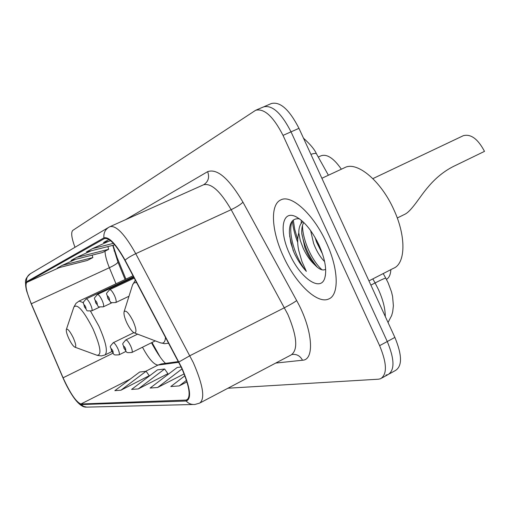 <?xml version="1.0" encoding="UTF-8"?>
<svg xmlns="http://www.w3.org/2000/svg" width="510" height="510" viewBox="0 0 510 510"><rect width="100%" height="100%" fill="white"/><g stroke="black" fill="none" stroke-linecap="round" stroke-linejoin="round"><path stroke-width="0.76" d="M152.012 342.497L160.21 357.147M113.029 245.297L117.115 257.62L125.932 279.117M390.845 269.643C390.596 274.597 389.124 277.835 386.421 279.359M321.007 155.818L321.115 155.767C327.031 153.81 333.789 158.291 341.375 169.205M293.288 220.046L294.748 229.43L297.719 239.56M389.328 373.887L395.46 370.489C402.358 366.103 402.167 355.081 394.874 337.41L298.975 128.335C289.368 109.612 280.175 101.35 271.39 103.53L264.084 106.666M385.923 375.073L388.04 374.601C394.855 370.266 394.6 359.238 387.275 341.528L291.019 131.848C281.392 113.073 272.238 104.754 263.549 106.89L262.835 107.298M326.349 242.594C313.65 214.302 291.35 194.087 280.831 199.901C269.828 204.542 271.53 231.24 283.401 256.422C295.481 283.254 317.201 304.419 328.625 299.019C339.328 295.213 338.748 269.038 326.349 242.594C313.65 214.302 291.35 194.087 280.831 199.901C269.828 204.542 271.53 231.24 283.401 256.422C295.481 283.254 317.201 304.419 328.625 299.019C339.328 295.213 338.748 269.038 326.349 242.594M181.477 367.729C189.369 385.86 191.135 396.64 186.781 400.05L80.918 403.996C76.168 402.097 70.221 393.363 63.081 377.789L31.327 303.781C26.38 291.784 24.888 284.644 26.851 282.349L104.48 238.559C109.414 237.564 116.229 244.838 124.905 260.393L181.477 367.729M181.745 367.697L125.065 260.151C116.006 243.958 108.968 236.532 103.957 237.858L26.577 281.762C25.283 282.674 25.334 285.829 26.724 291.235L31.167 303.73L62.908 377.706C66.459 385.86 70.297 392.789 74.422 398.495C77.399 402.492 79.656 404.519 81.192 404.564L186.188 401.026C191.856 398.909 190.377 387.798 181.745 367.697M381.85 378.031L388.04 374.601C394.855 370.266 394.6 359.238 387.275 341.528L291.019 131.848C281.392 113.073 272.238 104.754 263.549 106.89L256.192 110.045M120.934 390.201L146.115 371.248L139.644 372.039L114.865 390.647L120.934 390.201L149.226 375.704M138.299 388.926L164.628 368.991L157.462 369.865L131.58 389.417L138.299 388.926L167.892 373.683M227.964 388.218L378.484 379.198L380.575 378.739C387.3 374.448 386.982 363.426 379.625 345.665L283.018 135.386C273.373 116.548 264.25 108.177 255.663 110.268L72.758 230.418C70.833 232.464 71.578 238.094 74.989 247.299M184.881 375.768L170.818 386.535L179.208 385.917L186.979 381.907M181.126 366.983L177.219 367.461L150.125 388.059L157.609 387.504L184.155 373.887M75.429 259.367L62.284 265.334L57.273 268.101L87.337 260.451L92.858 257.563L92.195 255.127M108.993 239.496L103.46 242.556L110.689 240.745M91.22 250.786L76.615 257.403L71.062 260.476L102.542 252.507L108.649 249.313L107.903 246.591M108.879 241.198L92.552 248.587L86.368 252.004L114.756 244.864M157.609 387.504L182.019 368.902M179.208 385.917L186.488 380.332M164.628 368.991L167.969 373.792M146.115 371.248L149.302 375.813M92.552 248.587L113.411 243.353M76.615 257.403L108.649 249.313M62.284 265.334L92.858 257.563M368.953 280.895L393.408 268.33C405.641 263.766 406.387 236.525 393.828 209.642C381.034 180.846 356.994 160.988 344.83 167.592L321.88 178.27M324.602 261.579C320.274 257.295 316.614 251.245 313.624 243.429L310.615 230.539M322.569 254.107L316.519 242.02L315.008 237.341M299.459 218.815C292.479 218.019 289.125 222.838 289.406 233.274L290.847 242.989L294.015 252.526C297.496 259.992 301.608 266.271 306.351 271.371L301.914 261.483L298.739 250.467C297.33 243.882 297.343 238.03 298.79 232.904L300.275 240.427L303.297 248.478C306.535 255.363 310.354 260.808 314.753 264.811C310.845 260.4 307.562 254.694 304.91 247.694L301.767 233.376C301.557 228.633 302.226 224.999 303.788 222.487M298.79 232.904C298.79 227.447 300.173 223.705 302.934 221.678M318.96 244.972C311.693 230.042 303.743 220.498 295.118 216.342C281.552 210.241 279.123 232.069 289.814 254.356C300.262 278.033 320.707 292.555 324.819 277.924C326.98 269.803 325.029 258.819 318.96 244.972M314.753 264.811L316.723 266.73C320.248 269.739 323.104 270.638 325.278 269.427M306.351 271.371C295.194 258.13 287.359 232.19 292.23 221.066M322.014 269.809C312.407 261.235 302.634 240.841 302.481 225.516M293.244 250.805L289.603 235.888M317.36 267.272C309.666 257.952 304.476 246.776 301.786 233.739M301.066 223.552L301.41 220.333M321.083 249.964L316.812 240.612M397.271 218.006L405.456 213.958C412.265 210.063 420.317 195.91 427.877 187.278C435.61 177.984 444.299 170.958 453.945 166.196L484.5 151.374C477.946 138.975 470.896 133.741 463.341 135.679L372.861 178.627M126.831 322.83C129.495 328.274 131.962 331.621 134.232 332.864C136.852 333.049 136.47 329.135 133.091 321.115C128.813 312.891 125.811 309.774 124.096 311.769C123.605 314.013 124.516 317.698 126.831 322.83M68.895 338.704C71.164 343.351 73.128 346.156 74.785 347.125C76.487 347.157 75.945 343.963 73.153 337.537C69.787 330.952 67.518 328.274 66.345 329.511C66.032 331.213 66.88 334.279 68.895 338.704M385.299 316.525C385.248 308.601 382.965 299.606 378.445 289.546L375.099 282.942L370.885 285.115M298.975 128.335L283.018 135.386M394.874 337.41L379.625 345.665M388.142 282.84L385.815 278.243C385.598 277.829 382.028 279.397 375.099 282.942L372.848 278.894M328.402 175.236L316.57 154.001C316.264 153.115 314.377 153.23 310.909 154.351M114.049 250.933L114.597 250.792M152.713 345.117L153.217 345.021M185.819 400.242L188.005 399.1M103.957 237.858C103.434 233.166 105.105 229.608 108.981 227.173L110.02 226.644C116.293 225.286 124.873 234.3 135.756 253.687L193.347 362.706C203.159 385.369 205.262 398.845 199.646 403.13L194.922 404.456C191.499 404.774 188.585 403.633 186.188 401.026M200.347 402.76L291.127 354.954C298.197 349.949 297.107 336.441 287.869 314.434L231.164 209.674C220.32 191.103 211.095 182.816 203.496 184.811L110.02 226.644M178.902 361.985L189.867 355.725L284.491 307.708C290.075 304.821 294.136 302.443 296.673 300.588C312.649 329.167 315.078 360.028 302.494 360.232L275.712 363.075M26.577 281.762C26.201 278.231 27.508 275.521 30.504 273.64L108.541 227.434M125.524 219.702L207.627 171.666C217.171 168.268 228.945 178.436 242.958 202.164C240.701 204.465 236.767 206.971 231.164 209.674L135.756 253.687C131.07 255.912 127.506 258.066 125.065 260.151M81.192 404.564L83.697 406.432L86.732 407.127L193.041 404.5M242.958 202.164L296.673 300.588M203.681 184.728L203.764 184.69C208.386 181.592 209.674 177.25 207.627 171.666M302.494 360.232C300.167 355.859 296.712 353.94 292.122 354.475L291.937 354.539M26.851 282.349L59.466 267.546M104.99 251.226C105.213 255.606 106.673 261.107 109.363 267.731L115.98 283.783M31.327 303.781L109.363 267.731C115.101 265.002 117.937 263.058 117.88 261.904L125.097 279.512M63.081 377.789L112.946 353.213M142.481 347.221C148.659 358.67 153.816 364.625 157.953 365.09L178.774 362.285M80.918 403.996L130.292 379.064M145.643 371.305L157.953 365.09L161.319 363.936L178.411 361.596M104.32 238.635L104.741 238.451M292.402 220.868C292.995 227.524 294.761 234.702 297.706 242.403M134.359 332.915L160.095 342.707C163.506 344.014 165.297 342.146 165.463 337.104M136.782 282.846C134.64 282.221 133.206 282.999 132.466 285.192L135.348 280.137M74.9 347.17L96.919 355.234C101.962 355.483 100.642 346.672 92.973 328.803C83.576 310.539 77.208 303.303 73.861 307.09L76.009 303.354L79.107 301.066L83.468 302.736M97.257 355.355L101.35 355.929L104.932 354.992C108.043 351.957 106.023 342.318 98.87 326.081L90.557 311.221M137.598 334.146L125.772 339.947C127.003 339.928 128.616 341.898 130.605 345.856C132.23 349.548 132.645 351.76 131.861 352.486L155.276 340.878M125.326 348.113C123.662 345.487 123.273 345.563 124.147 348.343C125.804 350.969 126.2 350.893 125.326 348.113M133.83 332.66L113.194 342.752C114.342 342.752 115.866 344.652 117.778 348.457C119.346 352.008 119.767 354.131 119.047 354.826L126.021 351.377M112.723 350.619C111.135 348.094 110.772 348.164 111.633 350.835C113.214 353.366 113.577 353.29 112.723 350.619M114.45 295.456C116.159 299.357 116.592 301.716 115.764 302.532C111.696 302.812 109.962 302.634 110.555 301.99L107.788 298.331C106.902 291.739 104.639 295.66 109.663 289.661C110.88 289.591 112.48 291.529 114.45 295.456M107.941 298.293C109.618 300.919 110.001 300.779 109.089 297.872C107.412 295.245 107.03 295.386 107.941 298.293M101.981 300.065C103.626 303.82 104.066 306.076 103.307 306.848C95.701 306.822 100.132 307.721 95.657 302.806C94.796 296.457 92.597 300.288 97.435 294.474C98.57 294.423 100.087 296.291 101.981 300.065M95.791 302.768C97.391 305.299 97.741 305.165 96.849 302.379C95.249 299.848 94.898 299.982 95.791 302.768M90.436 304.336C92.029 307.944 92.476 310.112 91.775 310.839C84.545 310.87 88.6 311.591 84.424 306.943C83.57 300.983 81.485 304.425 86.12 298.924C87.178 298.892 88.619 300.696 90.436 304.336M84.545 306.912C86.069 309.347 86.394 309.226 85.521 306.548C83.991 304.113 83.665 304.234 84.545 306.912M318.272 157.061L321.115 155.767M388.225 283.024L391.489 291.854L392.579 296.431L393.389 305.764L392.7 311.776L391.648 315.556L388.033 322.498M303.476 138.146C310.341 144.387 314.657 149.583 316.423 153.733M383.208 273.57L385.764 278.16M186.781 400.05L187.297 399.783M26.157 288.807C25.143 280.213 24.435 279.308 30.504 273.64M76.258 400.828C80.121 405.265 83.481 407.362 86.337 407.107M112.742 245.374L117.88 261.904M151.483 342.758C157.322 353.462 162.014 360.328 165.559 363.356M296.769 217.132L295.118 216.342M325.488 274.89L324.819 277.924M168.695 343.217L164.609 343.702L160.095 342.707M124.096 311.769L132.466 285.192M111.868 351.581L105.085 354.915M133.046 275.782L79.107 301.066M66.345 329.511L73.861 307.09M125.772 339.947C120.915 345.735 123.159 342.306 123.981 348.336C127.576 352.659 124.899 352.945 131.861 352.486M113.194 342.752C108.502 348.375 110.689 345.021 111.486 350.829C115.062 355.062 112.136 355.17 119.047 354.826M128.985 296.253L115.764 302.532M134.27 278.103L109.663 289.661M111.97 302.736L103.307 306.848M133.881 277.363L97.435 294.474M99.737 307.065L91.775 310.839M133.524 276.688L86.12 298.924"/></g></svg>

